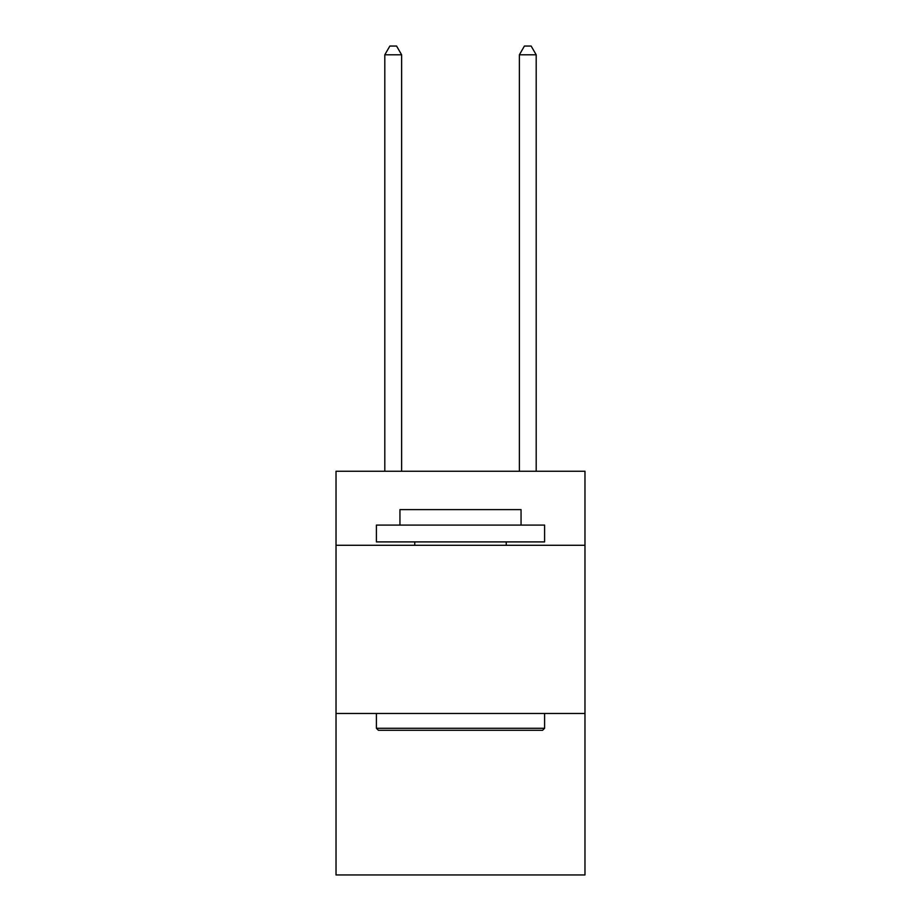 <?xml version="1.0" encoding="UTF-8"?>
<svg xmlns="http://www.w3.org/2000/svg" width="921" height="921" viewBox="0 0 921 921"><rect width="100%" height="100%" fill="white"/><g stroke="black" fill="none" stroke-linecap="round" stroke-linejoin="round"><path stroke-width="1.38" d="M584.973 545.278L584.973 471.264L336.027 471.264L336.027 545.278L584.973 545.278L584.973 874.95L336.027 874.95L336.027 545.278M584.973 713.476L336.027 713.476M378.416 730.295L376.401 728.281L544.599 728.281L542.584 730.295L378.416 730.295M544.599 525.085L544.599 541.905L376.401 541.905L376.401 525.085L544.599 525.085M399.944 525.085L399.944 509.612L521.056 509.612L521.056 525.085M544.599 713.476L544.599 728.281M376.401 713.476L376.401 728.281M506.251 541.905L506.251 545.278M414.749 541.905L414.749 545.278M401.625 471.264L401.625 54.8L384.805 54.8L384.805 471.264M384.805 54.8L389.859 46.05L396.583 46.05L401.625 54.8M536.195 471.264L536.195 54.8L519.375 54.8L519.375 471.264M519.375 54.8L524.417 46.05L531.141 46.05L536.195 54.8"/></g></svg>
